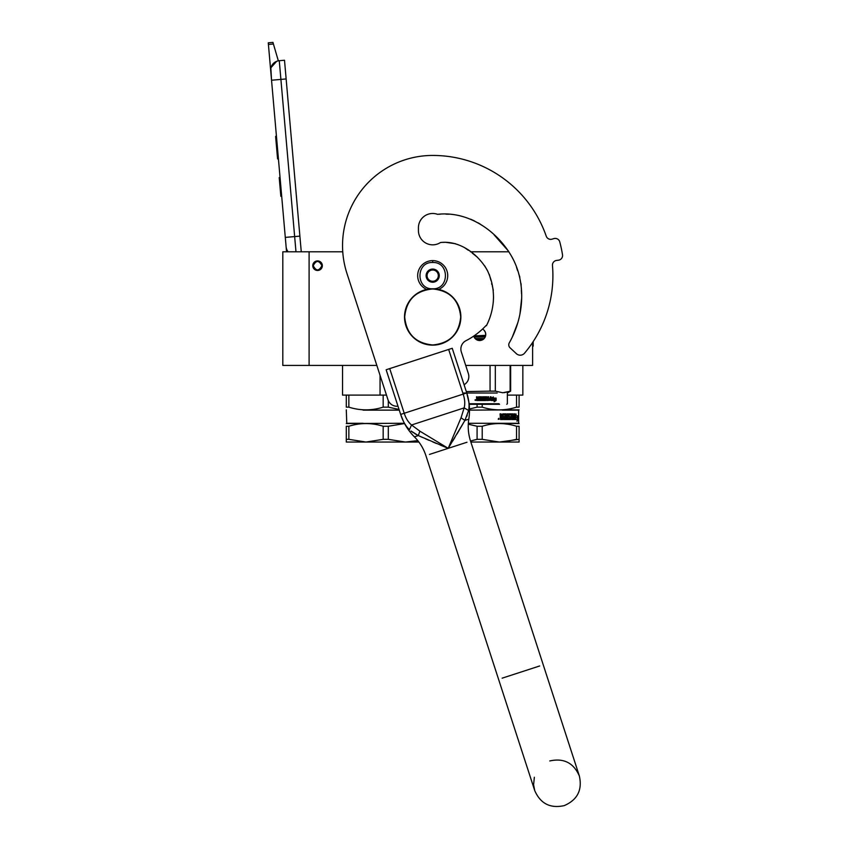 <?xml version="1.0" encoding="UTF-8"?>
<svg xmlns="http://www.w3.org/2000/svg" width="848" height="848" viewBox="0 0 848 848"><rect width="100%" height="100%" fill="white"/><g stroke="black" fill="none" stroke-linecap="round" stroke-linejoin="round"><path stroke-width="1.27" d="M380.052 395.094L348.857 395.094L348.857 407.146C360.294 410.761 371.731 410.761 383.169 407.146L383.169 395.094L380.052 395.094L380.052 375.325M348.857 407.146L346.291 407.146C346.291 410.761 346.291 410.761 346.291 407.146C346.291 410.761 346.291 410.761 346.291 407.146L346.291 395.094L342.539 395.094L342.539 365.424L351.464 365.424M317.555 270.48A4.791 4.791 0 0 1 312.774 265.689A4.791 4.791 0 0 1 317.555 260.898A4.791 4.791 0 0 1 322.346 265.689A4.791 4.791 0 0 1 317.555 270.48A4.791 4.791 0 0 1 312.774 265.689A4.791 4.791 0 0 1 317.555 260.898M376.83 365.424L282.808 365.424L282.808 251.792L342.751 251.792M465.7 365.424L532.618 365.424L532.618 342.465M470.396 251.792L508.917 251.792M309.107 365.424L309.107 251.792M482.544 329.056A6.106 6.106 0 0 1 479.65 340.536A6.106 6.106 0 0 1 473.767 336.062L474.011 336.762M519.093 395.094L519.093 407.146C519.093 410.761 519.093 410.761 519.093 407.146C519.093 410.761 519.093 410.761 519.093 407.146L519.093 395.094L522.845 395.094L507.358 395.094M474.021 336.804L475.368 338.776M476.173 339.444L483.137 339.444M478.844 340.483L480.413 340.483M485.279 336.794L485.756 334.43M485.756 334.292L485.289 332.098M485.279 332.066L483.932 330.073M295.984 251.792L294.648 236.581L299.885 236.126L284.504 60.24L279.268 60.706A9.392 9.392 0 0 0 270.724 70.872L271.54 80.231L270.862 68.275M299.885 236.126L301.263 251.792M286.55 251.792L271.54 80.231L286.136 78.949M279.268 60.706L294.648 236.581L285.299 237.398L286.115 246.757A9.392 9.392 40.2 0 0 288.119 251.792M281.854 198.114L282.67 207.463L281.854 198.114M268.413 44.456L268.265 42.813L272.95 42.4L273.416 44.011L268.413 44.456L270.724 70.872M271.021 67.596L276.681 61.3M273.416 44.011L278.335 60.833M272.95 42.4L268.265 42.813M280.052 177.529L279.215 177.603L280.847 196.312L281.695 196.238M276.406 135.797L275.611 136.443L276.098 141.945L276.936 141.87L276.098 141.945L277.084 153.255L277.921 153.181M278.42 158.83L277.582 158.905L277.084 153.255M276.459 136.369L275.611 136.443M321.88 265.689C318.996 271.265 316.124 271.265 313.241 265.689C316.124 260.113 318.996 260.113 321.88 265.689M322.251 265.689C319.124 271.742 315.997 271.742 312.859 265.689C315.997 259.626 319.124 259.626 322.251 265.689A4.696 4.696 0 0 1 317.555 270.385A4.696 4.696 0 0 1 312.859 265.689A4.696 4.696 0 0 1 317.555 260.993A4.696 4.696 0 0 1 322.251 265.689M438.67 289.433A15.031 15.031 0 0 0 432.692 260.612A15.031 15.031 0 0 0 426.724 289.433M432.692 288.786C449.652 289.603 449.652 261.682 432.692 262.498C415.732 261.682 415.732 289.603 432.692 288.786M432.692 282.214A6.572 6.572 0 0 0 439.264 275.642A6.572 6.572 0 0 0 432.692 269.07A6.572 6.572 0 0 0 426.12 275.642A6.572 6.572 0 0 0 432.692 282.214M432.692 282.151L438.331 278.897L438.331 272.388L432.692 269.134L427.063 272.388L427.063 278.897L432.692 282.151M429.872 270.766A5.639 5.639 0 0 1 435.512 270.766A5.639 5.639 0 0 0 427.063 275.642A5.639 5.639 0 0 0 435.512 280.518A5.639 5.639 0 0 0 435.512 270.766A5.639 5.639 0 0 1 438.331 275.642M435.512 280.518A5.639 5.639 0 0 1 429.872 280.518M399.037 409.457L388.299 407.146L388.299 400.585M346.291 395.094L348.857 395.094M383.169 407.146L388.299 407.146M383.169 395.094L386.476 395.094M363.061 410.125L399.26 410.125M404.39 423.269L346.291 423.544M363.061 423.269L346.768 423.269L346.291 409.849M404.538 423.555L388.299 426.258L388.299 439.338L405.461 442.052L417.778 440.621L410.644 441.787M363.061 423.629L361.64 423.724M348.857 439.338L366.018 442.052L346.291 442.052L346.291 439.338L348.857 439.338L348.857 426.258C360.294 422.675 371.731 422.675 383.169 426.258L388.299 426.258M346.291 439.338L346.291 426.258L348.857 426.258M346.291 426.258C346.302 422.675 346.302 422.675 346.291 426.258C346.302 422.675 346.302 422.675 346.291 426.258M388.299 439.338L383.169 439.338L383.169 426.258M418.891 442.052L366.018 442.052L383.169 439.338M484.144 338.564L475.156 338.564M463.761 393.027L466.485 393.027M466.771 393.027L497.172 393.027M504.136 392.698L510.644 391.129L510.644 365.424L510.644 391.129L502.726 392.762L495.327 391.129L495.327 365.424M490.059 365.424L490.059 391.129L495.327 391.129M490.059 391.129L466.305 391.575M491.469 398.136L493.356 396.928L492.752 398.094L495.995 398.094L495.423 399.238L492.147 399.238L491.469 400.521L491.469 398.136M494.299 401.698L494.903 400.521L491.607 400.521L492.211 399.366L495.486 399.366L496.122 398.094L496.122 400.5L494.299 401.698M478.866 397.627L478.866 400.521L476.809 400.521L476.491 396.811L477.233 396.811L477.541 398.433L478.272 398.433L478.579 396.811L481.558 396.811L481.855 399.821L482.565 399.821L482.565 396.811L483.254 396.811L483.254 399.821L485.353 399.705L483.699 398.836L483.985 396.811L486.816 396.811L487.102 398.433L487.982 398.433L487.982 396.811L488.649 396.811L488.649 399.821L490.324 399.821L490.43 399.122L488.914 399.122L488.914 398.433L490.43 398.433L490.43 396.811L491.066 396.811L491.066 400.224L486.816 400.521L486.54 397.627L484.515 397.511L484.515 398.433L486.052 398.719L485.766 400.521L479.449 400.521L479.449 399.821L481.113 399.705L481.113 399.122L479.798 399.122L479.798 398.433L481.113 398.433L481.113 397.627L478.866 397.627M475.993 400.044L474.975 400.044L475.993 400.044M469.114 403.733L498.995 403.733M469.177 404.305L499.557 404.305M485.692 335.32L473.947 335.946M473.788 336.126L485.512 336.126M464.333 385.511L464.333 384.579M510.136 365.424L510.136 391.129M492.571 398.094L493.176 396.928M491.978 399.238L491.31 400.521M495.211 399.238L495.773 398.094M494.108 401.698L496.122 400.5M495.9 398.094L495.9 400.5M481.092 397.627L481.092 398.433M481.092 399.122L481.092 399.705M479.449 399.821L479.449 400.521M486.052 398.719L485.968 400.224M484.409 397.627L484.515 398.433M490.918 396.811L490.918 400.224M490.282 396.811L490.282 398.433M490.282 399.122L490.282 399.705M488.522 396.811L488.522 399.821M487.865 396.811L487.865 398.433L487.102 398.433M487.102 397.108L486.996 398.433M483.212 396.811L483.212 399.821M482.523 396.811L482.523 399.821L481.855 399.821M481.855 397.108L481.823 399.821M478.59 396.811L478.293 398.433L477.572 398.433M476.534 396.811L476.958 398.751M476.989 398.751L476.841 400.521M476.046 400.044L475.039 400.044L476.046 400.044M486.996 399.705L486.996 399.122L487.865 399.705M478.293 399.821L477.382 399.821L478.293 399.821L478.272 399.122L478.293 399.821M477.265 399.705L478.293 399.122L477.233 399.122L477.35 399.821M475.749 400.383L475.696 399.715L475.368 400.383M487.208 399.821L487.982 399.122L486.996 399.122M487.102 399.705L487.102 399.122M475.696 400.383L475.399 399.715M519.093 426.258L519.093 439.338L519.093 426.258C519.093 422.675 519.093 422.675 519.093 426.258C519.093 422.675 519.093 422.675 519.093 426.258L516.527 426.258L516.527 439.338L504.549 441.787M519.093 439.338L519.093 442.052L499.366 442.052L519.093 439.338M519.093 407.146L516.527 407.146C505.09 410.761 493.653 410.761 482.215 407.146L482.215 404.305M516.527 407.146L516.527 395.094M469.485 408.98L477.085 407.146L477.085 404.305M477.085 407.146L482.215 407.146M469.506 410.125L519.093 409.849M502.323 410.125L518.626 410.125L518.626 423.269L468.35 423.269M514.937 419.516L515.012 415.785M517.163 417.566L517.407 415.827M515.033 419.516L516.125 414.057M515.287 419.516L515.732 417.566L517.534 417.566L517.768 415.827L516.114 415.827M517.195 420.131L517.45 417.767M517.821 419.484L516.994 421.318L517.291 419.516L515.383 419.516L515.775 417.767L517.556 417.767L517.821 415.827L517.45 419.484M506.574 414.322L506.32 418.456L507.348 418.456L507.348 413.877L508.09 413.877L507.814 418.456L510.21 418.287L510.104 417.396L508.546 416.951L508.842 413.877L511.577 413.877L511.832 416.336L512.595 416.336L512.595 413.877L513.146 413.877L512.828 418.456L514.46 418.456L514.545 417.396L513.369 417.396L513.369 416.336L514.545 416.336L515.012 413.877L514.81 419.516L511.577 419.516L511.217 414.937L509.097 414.937L509.097 416.336L510.867 416.781L510.602 419.516L503.797 419.516L503.797 418.456L505.737 418.287L505.737 417.396L504.21 417.396L504.21 416.336L505.737 416.336L505.609 414.937L503.002 414.937L503.087 419.516L500.468 419.516L500.066 413.877L501.03 413.877L501.422 416.336L502.355 416.336L502.726 413.877L505.991 413.877M501.03 415.902L500.818 413.877M506.32 418.456L506.32 414.322M511.832 414.322L511.514 416.336M512.277 416.336L512.277 413.877M512.828 418.456L512.828 413.877M514.206 418.287L514.206 417.396M514.206 416.336L514.206 413.877M515.012 419.071L514.662 413.877M510.867 416.781L510.305 419.516M511.832 418.287L512.51 418.456L512.595 417.396L511.514 417.396L511.609 418.456M512.277 418.287L512.277 417.396M501.179 418.456L502.355 418.456L502.355 417.396L500.818 417.396L501.179 418.456M500.977 418.456L500.818 417.396M502.133 418.456L502.133 417.396M511.514 418.287L511.514 417.396M502.853 419.516L503.002 414.937M505.493 416.336L505.493 415.107M505.493 418.287L505.493 417.396M508.98 415.107L509.097 416.336M507.814 418.456L507.814 413.877M507.072 418.456L507.072 413.877M502.133 416.336L502.133 414.322M498.847 418.297L498.984 419.304L498.285 419.304L498.847 418.297M498.656 418.742L498.465 419.304M498.401 418.668L498.285 419.304M502.323 423.269L519.093 423.544M508.164 424.286L503.765 423.724M468.287 424.212L477.085 426.258L482.215 426.258C493.653 422.675 505.09 422.675 516.527 426.258M470.852 442.052L499.366 442.052L482.215 439.338L482.215 426.258M482.215 439.338L477.085 439.338L477.085 426.258M470.513 440.992L477.085 439.338M406.828 426.883L409.425 429.703C405.726 426.194 402.8 421.106 400.659 414.418L386.147 369.76L452.238 348.284L466.75 392.942C468.944 399.609 469.569 405.45 468.637 410.464L464.905 420.428L448.21 448.338L418.297 435.575L411.026 431.017M440.388 445.126L448.21 448.338L419.877 431.166L411.545 424.986C408.323 422.336 405.885 418.435 404.231 413.262L400.659 414.418L403.425 421.308M404.252 422.898L405.609 425.155M411.375 431.293L413.464 432.766M414.64 433.519L415.584 434.091M416.092 434.388L416.739 434.748M417.969 435.406L422.495 437.462M425.431 438.766L428.887 440.271M432.766 441.935L436.402 443.462M452.684 441.087L454.899 437.462M457.03 433.943L464.905 420.428L468.817 419.166L464.905 420.428L461.036 417.788L448.21 448.338L466.972 442.243M469.092 406.213L469.061 404.623M468.817 401.92L466.75 392.942L463.178 394.108C464.874 399.26 465.202 403.86 464.142 407.888L461.036 417.788M465.075 420.099L465.605 419.029M466.75 416.4L467.174 415.297M468.637 410.464L464.142 407.888L411.545 424.986L409.425 429.703M464.079 384.727A9.392 9.392 0 0 0 468.382 373.65L461.323 351.941A9.392 9.392 0 0 1 465.976 340.684A73.066 73.066 0 0 0 486.127 325.473L486.402 325.727C490.801 317.11 493.165 307.888 493.494 298.072C493.483 287.822 491.67 279.681 487.303 270.3C478.283 254.283 459.839 240.228 440.483 242.528A14.278 14.278 0 0 1 418.424 230.561L418.424 227.752A14.278 14.278 0 0 1 437.526 214.321C468.128 210.823 496.992 230.762 511.694 256.509C526.629 283.009 524.032 316.823 509.288 342.846A4.039 4.039 0 0 0 510.051 347.786L516.39 353.69A5.639 5.639 0 0 0 524.53 353.203A120.204 120.204 0 0 0 552.472 265.488A4.696 4.696 0 0 1 556.574 260.431L558.44 260.198A4.696 4.696 0 0 0 562.51 254.792A131.472 131.472 0 0 0 559.765 241.881A4.696 4.696 0 0 0 553.85 238.606L552.059 239.147A4.696 4.696 0 0 1 546.25 236.2A120.204 120.204 0 0 0 432.692 155.438A90.153 90.153 0 0 0 346.949 273.448L387.992 399.768A9.392 9.392 0 0 0 397.988 406.203M510.496 340.642L511.768 338.151M512.309 337.038L517.863 322.569M519.951 313.993L521.637 298.39M521.552 293.917L521.34 290.207M521.16 286.189L521.064 283.72M519.877 277.201L518.753 273.957M517.63 270.703L516.517 267.332M512.616 258.269L511.418 256.011M508.482 251.103L494.034 234.769L508.482 251.103M480.519 224.296L478.028 222.801L480.519 224.296M474.509 220.946L470.598 219.187L474.509 220.946M459.849 215.731L457.083 215.159L459.849 215.731M449.27 214.205L445.995 214.162L449.27 214.205M440.25 214.194L438.31 214.258L440.25 214.194M487.43 323.692L489.169 319.611M491.352 312.827L491.787 311.099M493.292 301.92L493.515 296.948M493.303 290.26L492.306 285.893M491.861 284.557L491.607 283.677M491.013 280.571L489.264 274.349M487.939 271.54L484.738 265.89M477.466 257.262L472.262 253.128M468.319 250.266L464.778 247.775L468.319 250.266M455.503 243.715L445.656 242.316L455.503 243.715M444.956 242.316L442.317 242.39L444.956 242.316M556.574 260.431L558.44 260.198M404.697 316.961C406.351 299.959 415.69 290.62 432.692 288.967C449.694 290.62 459.033 299.959 460.697 316.961C459.033 333.974 449.694 343.302 432.692 344.966C415.69 343.302 406.351 333.974 404.697 316.961M404.517 316.961A28.175 28.175 0 0 1 432.692 288.786A28.175 28.175 0 0 1 460.867 316.961A28.175 28.175 0 0 1 432.692 345.136A28.175 28.175 0 0 1 404.517 316.961A28.175 28.175 0 0 1 432.692 288.786A28.175 28.175 0 0 1 460.867 316.961M532.618 346.175L533.18 346.175L533.18 341.617M432.692 262.498L432.692 260.802M485.162 337.059L474.138 337.059M418.297 435.575L414.396 436.847L418.297 435.575L419.877 431.166M429.459 454.433L448.21 448.338M539.667 665.977L502.154 678.167M448.666 349.45L463.178 394.108L404.231 413.262L389.72 368.604M522.845 395.094L522.845 365.424M506.786 404.305L507.358 403.733L507.358 393.027L510.644 391.129M400.701 414.555C403.521 423.057 408.079 430.487 414.396 436.847C419.707 442.19 423.534 448.444 425.887 455.599L498.582 679.333L425.887 455.599M534.346 777.245L533.604 784.75L534.706 790.527C540.441 803.66 550.299 808.685 564.291 805.6C577.424 799.865 582.449 790.007 579.364 776.015L470.545 441.087C468.234 433.911 467.661 426.608 468.817 419.166C470.184 410.315 469.506 401.623 466.792 393.08M549.78 760.942C563.772 757.858 573.64 762.882 579.364 776.015L543.239 664.821M498.582 679.333L534.706 790.527L498.582 679.333"/></g></svg>
